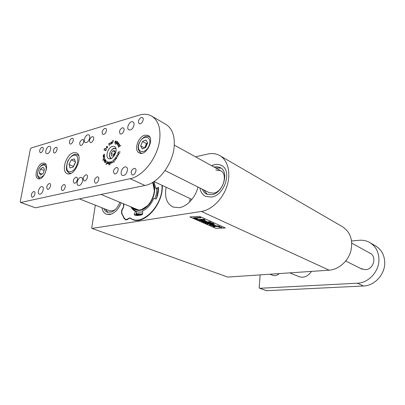 <?xml version="1.0" encoding="UTF-8"?>
<svg xmlns="http://www.w3.org/2000/svg" width="405" height="405" viewBox="0 0 405 405"><rect width="100%" height="100%" fill="white"/><g stroke="black" fill="none" stroke-linecap="round" stroke-linejoin="round"><path stroke-width="0.61" d="M195.509 156.816L207.598 154.062C212.058 153.07 216.108 153.576 219.738 155.571C227.934 160.137 231.209 173.122 226.957 186.123C222.755 199.128 211.699 209.917 201.401 211.445L92.001 228.42L227.747 277.081L329.149 270.186C338.383 269.603 347.657 261.741 350.679 251.682C353.297 240.484 350.543 232.156 342.422 226.699L219.986 155.717M199.564 216.371L225.322 227.949L215.89 228.4L189.884 216.933L199.564 216.371M92.001 228.42L91.732 227.964L95.322 205.173M166.141 187.242C164.369 197.113 166.688 203.725 173.097 207.066L179.293 207.674C187.13 206.57 195.635 197.26 197.944 187.024M211.38 197.083C224.583 195.65 232.561 170.429 221.479 165.468C218.513 163.944 215.227 164.025 211.618 165.716L214.756 164.622C217.227 164.116 219.469 164.395 221.479 165.468C232.561 170.429 224.583 195.65 211.38 197.083L205.654 196.42L211.38 197.083M199.959 188.031C200.657 192.102 202.556 194.896 205.654 196.42C202.556 194.896 200.657 192.102 199.959 188.031M109.811 214.503C114.635 213.314 118.407 209.41 121.125 202.789C118.868 208.469 115.648 212.215 111.461 214.037L106.601 214.28L109.811 214.503M101.913 207.78C102.566 211.177 104.131 213.344 106.601 214.28C104.131 213.344 102.566 211.177 101.913 207.78M122.143 214.255L124.153 218.538L125.459 219.738C126.613 220.072 127.778 219.606 128.957 218.341L129.387 217.849L132.688 219.672C144.767 225.018 163.478 203.842 162.289 185.419M121.915 214.169C121.09 211.987 121.551 209.749 123.297 207.441L123.434 207.502M123.424 203.745L123.717 206.96L123.297 207.441M212.939 226.344L216.705 225.782L219.616 226.273L217.996 226.36L218.523 226.592L214.488 226.542L214.837 226.82L213.901 226.876L212.969 226.294L216.169 226.015M214.837 226.82L214.361 226.587M218.022 226.36L218.523 226.592M219.616 226.263L217.88 225.934M215.764 225.833L217.88 225.924M204.317 220.538L206.094 220.978L206.413 221.383L202.343 221.743L201.442 221.343L204.9 220.912L200.181 220.786L199.27 220.381L204.009 220.118L204.879 220.502L204.262 220.543L206.464 221.292M201.442 221.343L205.067 221.059M204.879 220.492L204.014 220.107L199.27 220.381M206.747 223.676L212.139 223.403L205.846 223.287L204.96 222.897L209.431 222.173L204.069 222.502L203.214 222.127L209.729 221.768L211.071 222.365L207.375 222.963L212.63 223.064L213.967 223.666L207.593 224.061L206.747 223.687L211.982 223.398M213.967 223.651L212.63 223.054L207.436 222.952M203.214 222.112L209.734 221.758L211.071 222.365M204.96 222.897L209.319 222.178M198.354 219.976L197.438 219.571L202.186 219.302L203.097 219.707L198.354 219.976M197.438 219.561L202.186 219.292L203.097 219.707M193.428 217.789L200.014 217.404L193.428 217.799L196.815 219.297L197.903 219.237L195.494 218.168L200.981 217.849L200.014 217.414L200.986 217.839M195.519 218.168L197.903 219.221M225.302 227.939L215.89 228.4L189.91 216.933M203.998 219.201L202.834 219.267L203.998 219.186L204.905 219.606L203.745 219.672L202.834 219.267M203.998 219.186L204.905 219.606M215.247 225.312C215.182 224.907 214.301 224.557 212.61 224.274L209.512 224.557L209.481 224.826L212.134 225.717C213.754 225.833 214.772 225.742 215.171 225.448L215.242 225.357C215.247 224.947 214.372 224.588 212.605 224.284L209.441 224.674M218.989 227.225L221.834 227.407L219.399 226.76L218.74 226.906L218.989 227.225M221.874 227.337L219.399 226.749L218.705 226.967M219.576 226.84L221.565 227.352L219.206 227.215L219.009 226.962L219.576 226.84M214.042 225.109L211.926 225.322L210.706 224.866L212.088 224.638L214.037 225.145L211.926 225.332L210.696 224.891M221.019 227.327L220.7 226.972L219.196 227.043L221.019 227.327M221.257 227.261L220.7 226.972M220.705 226.962L219.196 227.043M220.168 227.154L219.799 227.301M221.596 227.296L218.978 227.013M165.053 170.551L209.238 192.674L213.425 193.17C222.866 192.086 228.476 174.13 220.512 170.632L215.814 170.044M221.049 168.141L215.536 167.878M203.948 190.031L207.294 194.415M202.389 189.246C203.254 191.565 204.677 193.2 206.656 194.152L211.623 194.729C222.952 193.458 229.746 171.847 220.224 167.619L217.1 166.723L214.002 167.032M79.34 198.85L109.689 210.853L113.218 210.681L115.43 209.39M105.452 209.177L107.988 212.428M103.842 208.54C104.581 210.433 105.745 211.668 107.335 212.245L111.537 212.038C115.157 210.443 117.931 207.183 119.85 202.262M191.889 199.432L154.067 181.526L155.717 188.371L157.18 188.887L158.563 188.315M137.766 215.516L135.903 214.69L136.606 212.144L136.485 211.729L135.483 211.278C133.513 210.484 131.995 209.01 130.921 206.859M155.717 188.371L158.228 187.328L158.568 187.601C158.573 191.236 157.854 194.942 156.416 198.718L155.955 199.052L153.768 198.364C151.111 204.52 147.395 208.707 142.631 210.909L142.616 214.048L142.287 214.594C139.457 215.668 136.844 215.799 134.45 214.989L134.252 214.442L135.483 211.278M161.97 185.267C163.509 205.198 141.664 227.159 130.299 218.011L128.385 218.457C126.674 219.844 125.332 219.773 124.355 218.254L122.153 213.951C121.439 212.179 121.743 210.266 123.074 208.216L123.854 205.649L123.717 203.867M135.827 220.305L132.749 219.621L129.919 218.244M136.055 213.572L140.975 214.012L142.616 213.617M156.507 198.475L158.315 188.416M132.369 207.461L133.923 209.658C136.217 211.992 139.118 212.66 142.626 211.673M154.892 198.718C156.208 195.372 156.831 192.097 156.75 188.887M136.48 214.351L138.307 215.495M133.321 208.317L133.701 209.415M137.796 214.883L139.274 215.399M142.459 214.468L141.304 214.716L135.852 214.098M132.744 207.618L133.296 208.261C138.145 212.245 143.578 210.813 149.592 203.978C154.862 196.055 156.026 188.786 153.075 182.164M152.634 182.427L152.999 183.085C157.454 190.861 150.483 207.168 141.674 209.557L140.257 209.911C137.74 210.301 135.619 209.699 133.883 208.089M141.674 209.557L147.698 205.573M154.305 190.669L153.029 183.657L152.386 182.574M190.117 198.592L189.697 201.872M190.107 198.587L189.656 201.918M370.828 253.672L351.788 243.152M260.152 274.879L259.159 287.54L259.752 288.289L357.478 283.211C368.408 282.943 378.913 271.73 378.948 259.985C378.872 252.072 375.789 246.245 369.699 242.509C366.403 240.671 362.824 239.932 358.967 240.292L351.596 241.01M259.752 288.289L266.51 290.714L363.538 285.996L357.478 283.211M360.744 268.54L365.396 269.669C373.526 269.563 377.212 256.512 370.074 253.201L369.411 252.887M289.838 272.859L299.067 276.691C303.912 278.108 308.053 276.342 311.491 271.385M269.897 274.215L272.707 275.324C275 276.058 277.212 275.471 279.339 273.572M369.927 242.641L375.536 245.891C381.581 249.601 384.654 255.358 384.75 263.159C384.745 274.742 374.372 285.763 363.538 285.996M370.534 253.474L370.205 253.327M361.554 268.945L361.832 269.117M117.572 156.963L117.521 156.219L117.03 155.885L116.392 156.406L116.549 155.955L116.959 155.712L117.597 156.082L117.572 156.963M115.617 159.773L114.868 160.309L114.256 159.221L114.919 160.127L115.481 159.702L114.98 158.365L115.481 159.702M120.204 151.91L118.645 151.981L118.042 152.538L118.219 153.075L119.774 153.242L118.149 153.201L117.901 152.801L118.751 151.855L120.204 151.91M103.958 149.754L105.108 148.392L106.064 148.792L106.307 149.642L105.847 150.701L104.217 149.723M117.096 141.279L117.511 141.542L117.496 142.363L116.969 143.335L116.448 143.77L115.962 143.522L115.4 144.474L117.096 141.279M118.67 147.086L118.402 147.354L118.589 147.055M113.025 140.125L112.97 141.132L113.405 141.061L112.944 141.315L112.575 143.36L112.585 141.36L113.086 140.155M108.753 143.785L109.679 143.223L110.17 144.681L109.588 143.421L108.884 143.866L109.163 145.618L108.894 143.856M103.159 157.135L103.477 156.482L104.515 156.021L104.525 156.725L103.214 157.337L104.48 156.613L104.191 156.168L103.316 157.206M105.138 162.815L104.703 161.661L105.69 160.223L104.824 162.101L106.034 160.618L104.986 162.289L105.224 162.572L106.348 161.104L105.138 162.815M106.019 164.597L107.214 161.671L107.649 161.752L107.284 163.347L106.844 163.833L106.429 163.721L106.019 164.597M109.036 164.941L109.532 161.99L108.98 164.916M111.193 163.357L110.828 163.104L110.828 162.197L111.436 161.372L111.618 162.532L111.193 163.357M120.847 145.42L119.181 146.762L120.786 145.395M116.24 167.548C113.41 169.513 112.793 171.609 114.397 173.831C116.782 175.006 119.667 168.49 117.156 167.604L116.24 167.548M122.209 127.838C119.51 129.742 118.857 131.757 120.26 133.883C122.467 135.169 125.616 128.906 123.272 127.899L122.209 127.838M75.831 177.167C73.234 179.076 72.667 181.065 74.12 183.131C76.272 184.093 78.813 177.886 76.55 177.198L75.831 177.167M82.169 139.573C79.684 141.431 79.086 143.35 80.377 145.329C82.387 146.387 85.146 140.398 83.01 139.609L82.169 139.573M85.799 174.793C83.141 176.717 82.564 178.732 84.058 180.838C86.265 181.85 88.887 175.562 86.564 174.828L85.799 174.793M92.056 136.677C89.515 138.545 88.903 140.489 90.224 142.504C92.284 143.618 95.134 137.558 92.947 136.713L92.056 136.677M47.547 153.687L46.661 153.672C44.074 152.832 47.365 145.243 49.795 146.448C51.906 147.096 50.028 153.156 47.547 153.687M40.09 194.192L39.361 194.172C36.617 193.469 39.649 185.591 42.241 186.675C44.565 187.237 42.692 193.803 40.09 194.192M86.341 142.56L85.222 142.519C82.352 141.441 86.083 133.468 88.776 134.936C91.049 135.756 89.07 141.963 86.341 142.56M79.208 185.424L78.271 185.384C75.203 184.467 78.611 176.16 81.511 177.481C84.048 178.205 82.088 184.979 79.208 185.424M130.314 129.949L128.876 129.858C125.692 128.461 130.02 120.098 132.992 121.91C135.427 122.953 133.326 129.276 130.314 129.949M123.657 175.461L122.442 175.38C118.994 174.17 122.918 165.407 126.168 167.052C128.927 167.999 126.856 174.95 123.657 175.461M49.162 183.516C46.722 185.379 46.175 187.292 47.532 189.262C49.526 190.102 51.87 184.108 49.774 183.536L49.162 183.516M55.698 147.339C53.349 149.151 52.782 151.004 53.997 152.893C55.87 153.819 58.406 148.022 56.416 147.354L55.698 147.339M141.203 117.501C138.424 119.414 137.746 121.465 139.158 123.641C141.426 125.059 144.813 118.721 142.393 117.582L141.203 117.501M104.723 128.441C102.136 130.319 101.503 132.283 102.835 134.328C104.935 135.518 107.927 129.403 105.695 128.486L104.723 128.441M71.791 138.313C69.376 140.15 68.789 142.028 70.03 143.962C71.968 144.975 74.652 139.087 72.591 138.338L71.791 138.313M41.917 147.273C39.655 149.06 39.098 150.868 40.252 152.695C42.039 153.566 44.479 147.901 42.581 147.283L41.917 147.273M133.984 168.343C131.028 170.338 130.4 172.489 132.091 174.803C134.607 176.069 137.634 169.391 134.986 168.414L133.984 168.343M97.033 176.879C94.294 178.828 93.707 180.883 95.271 183.05C97.57 184.103 100.253 177.694 97.838 176.919L97.033 176.879M63.757 184.564C61.216 186.457 60.659 188.426 62.092 190.461C64.192 191.357 66.622 185.212 64.415 184.589L63.757 184.564M33.63 191.519C31.261 193.362 30.734 195.24 32.046 197.169C33.969 197.939 36.197 192.041 34.177 191.535L33.63 191.519M112.453 146.367C107.902 147.314 104.875 157.236 108.737 158.593C113.243 160.947 119.136 148.316 114.382 146.478L112.453 146.367M73.432 152.726C65.98 154.3 60.831 171.715 67.306 173.629C74.631 177.066 83.921 155.409 76.236 152.827L73.432 152.726M144.782 135.174C137.953 136.642 133.549 150.706 139.259 152.943C146.002 156.755 155.176 138.545 148.068 135.422L144.782 135.174M35.311 207.765L20.564 202.475L20.28 201.513L30.35 149.243L31.241 147.972L139.249 115.131C143.831 113.759 147.921 114.058 151.526 116.027C158.163 120.174 160.876 128.132 159.676 139.907C157.682 157.464 143.076 176.352 130.157 178.681L20.756 202.48L35.281 207.755M42.702 163.119C37.356 164.212 33.468 177.456 38.161 178.696C43.406 181.01 50.007 164.789 44.489 163.159L42.702 163.119M112.924 162.39L112.357 162.769L112.276 162.405L112.858 162.268L112.747 160.512L112.924 162.39M109.942 164.815L110.241 161.848L109.882 164.794M107.821 163.868L107.958 162.977L108.646 162.952L108.773 162.521L108.297 161.965L108.773 162L108.884 162.405L108.596 163.412L108.003 163.858M103.923 161.013L104.682 159.575L105.194 159.368L105.28 159.894L104.536 160.906L104.09 160.906M103.174 155.92L103.498 154.842L104.682 154.239L103.31 155.333L103.3 155.798L104.617 155.267L103.234 155.945M103.224 158.517L104.708 157.408L103.27 158.537M102.794 160.294L103.386 159.206L103.564 159.535L104.905 158.39L102.824 160.309M111.172 141.993L111.674 142.15L111.745 143.087L111.436 143.886L110.924 144.094L110.671 142.96L110.93 142.211L111.603 142.023M115.81 140.869L116.063 141.451L115.693 142.55L114.888 143.183L115.066 141.537L115.946 140.94M119.516 144.038L119.526 145.314L118.209 146.605L119.591 144.686L119.419 144.21L117.906 145.537L119.516 144.038M118.786 143.157L118.28 144.124L117.723 143.492L117.43 143.891L117.556 145.03L117.192 144.534L117.425 143.674L118.523 142.626L118.786 143.157M106.439 146.635L107.036 146.316L107.528 146.807L107.431 147.769L106.783 148.078L106.343 147.612L106.55 146.691M118.827 154.305L118.139 155.242L117.106 154.943L118.473 154.842L118.685 154.335L117.577 153.824L118.827 154.305M114.245 162.238L113.972 161.499L113.597 161.762L113.932 161.352L113.633 159.793L114.245 162.238M116.615 158.497L116.083 158.73L115.617 158.249L115.557 157.611L115.997 157.15L116.66 157.631L116.615 158.497M151.774 116.174L165.696 124.239C172.358 128.395 175.142 136.247 174.054 147.785C172.236 164.982 157.849 183.338 144.97 185.495L35.503 207.775M111.107 163.382L110.828 163.104M111.415 161.549L110.919 162.142L111.051 163.2L111.527 162.582L111.385 161.534M108.216 163.007L108.707 163.038M108.424 162.152L108.854 162.081M108.206 163.954L108.591 163.124L108.024 163.088L108.074 163.883M106.505 163.544L106.996 163.747L107.568 161.929L107.249 161.813L106.505 163.544L106.814 163.66M105.32 159.707L104.728 159.686L104.237 160.233L104.06 160.861L104.379 161.043M105.28 159.899L105.158 159.631M105.057 160.319L105.168 159.848M104.596 160.841L104.961 160.274M104.136 160.942L104.495 160.795M105.224 162.769L104.657 162.238M109.775 143.294L109.304 143.299M110.17 144.712L109.704 143.567M109.284 145.486L108.712 143.891M111.021 144.114L110.899 143.815M111.578 142.413L111.026 142.297L111.005 143.907L111.724 142.489M113.359 141.168L112.97 141.132M114.99 143.208L114.711 142.919M115.886 141.669L115.739 141.067L115.192 141.553L114.969 142.995L115.997 141.73M116.387 143.765L115.962 143.522M117.556 142.206L117.622 141.796L117.065 141.466L116.043 143.365L116.63 143.704M117.455 142.433L117.465 142.16M116.964 143.345L117.364 142.388M116.655 143.689L116.873 143.294M117.43 141.699L117.065 141.466M118.285 144.089L117.723 143.492M117.647 144.985L117.192 144.534M118.392 142.828L118.7 142.727M118.63 143.633L118.624 142.924M118.392 143.972L118.518 143.578M118.594 142.909L117.845 143.329L118.28 143.917M106.328 149.273L105.072 148.589L104.328 148.984M105.776 150.741L103.969 149.85M106.166 149.086L105.209 148.62M106.282 149.734L105.968 148.989M106.206 149.951L106.161 149.673M105.913 150.564L106.09 149.896M104.444 149.04L104.136 149.688L105.796 150.503M106.885 146.483L107.178 146.402M106.854 148.073L106.343 147.612M106.54 147.709L107.133 147.881L107.426 146.969L106.809 146.499L106.449 147.45M107.426 146.969L107.143 146.59M118.559 153.201L119.824 153.211M118.948 151.951L120.179 151.956M117.364 154.907L118.073 155.105M117.779 153.92L118.832 154.264M114.919 160.269L114.256 159.221M115.638 159.712L114.888 158.497M117.718 156.32L117.03 155.885M116.134 158.719L115.617 158.249M116.761 157.879L116.275 157.418M116.184 158.563L116.468 158.654L116.554 157.773L115.941 157.353L115.719 158.112L116.27 158.557M75.492 162.491L73.214 167.047L69.969 167.969L69.007 164.369L71.255 159.859L74.495 158.897L75.492 162.491M73.482 166.511L69.007 164.369M73.432 166.318L75.436 162.299M75.254 161.651L71.255 159.859M75.289 162.891L74.034 165.402M40.601 175.071L39.239 172.93L40.485 169.022L43.097 167.224L44.474 169.346L43.229 173.289L40.601 175.071M42.059 174.084L39.239 172.93M44.105 170.525L40.485 169.022M142.292 148.924L140.667 145.967L142.499 141.512L145.972 139.963L147.628 142.904L145.78 147.4L142.292 148.924M144.494 147.962L140.667 145.967M142.499 141.512L146.402 143.583L144.631 147.901M146.402 143.583L147.557 143.071M147.516 143.167L145.496 145.795L145.051 147.719M113.486 155.885L111.481 155.895L111.193 153.353L112.899 150.792L114.904 150.766L115.207 153.313L113.486 155.885M111.193 153.353L113.648 154.548L113.754 155.48M113.648 154.548L115.096 152.381M115.03 151.84L112.899 150.792M115.116 152.553L114.499 153.272L113.78 155.449M201.401 211.445L329.149 270.186M135.726 211.39L131.853 207.244M158.557 187.51L158.228 187.328M137.082 215.5L134.252 214.442M133.351 219.88L130.319 218.356L130.299 218.011M128.658 218.654L128.461 218.386M128.582 218.725L128.385 218.457M124.289 218.381L122.153 213.951M126.031 219.849L124.355 218.254M144.97 185.495L130.157 178.681M70.946 171.598C78.135 169.665 80.686 153.039 73.507 155.338C66.466 157.373 63.843 173.598 70.946 171.598M70.905 173.35L69.366 173.143L68.268 172.444M70.359 173.568L69.366 173.143C67.468 171.112 64.749 171.685 67.711 161.19C72.242 153.677 74.839 154.199 77.284 154.695L78.676 155.793M38.1 170.824C35.448 178.919 43.052 179.729 45.654 171.472C48.271 163.24 40.606 162.729 38.1 170.824M39.027 178.266L39.842 178.727L38.045 176.985C37.721 176.094 36.936 175.304 37.999 170.819C39.614 167.113 41.34 164.977 43.168 164.405L45.78 164.359M139.325 143.117C135.437 152.315 145.157 155.216 149.025 145.79C152.893 136.374 143.021 133.873 139.325 143.117M141.694 153.282L140.94 153.019C137.989 150.614 137.396 147.298 139.158 143.081C143.076 135.837 146.737 135.797 149.106 136.784L149.885 137.335M141.502 153.303L139.725 152.072M116.022 148.893C113.861 146.473 108.93 151.824 109.563 155.854C109.76 157.307 110.408 158.132 111.507 158.33M112.853 148.924L115.881 148.346M115.87 148.336L113.618 148.417C112.443 148.438 108.894 152.842 109.497 155.925C109.841 157.57 110.337 158.446 110.995 158.557L109.583 156.133M134.106 210.276L131.888 207.264M123.692 206.783L123.631 203.831M125.818 219.829L124.284 218.432L122.077 214.129C121.348 212.255 121.667 210.261 123.039 208.145L123.601 207.092M136.779 214.473L137.093 214.802M138.399 215.131L136.394 214.316M133.296 208.261L133.923 209.658M153.029 183.657L152.999 183.085M138.556 210.033L101.017 194.44M220.669 170.718L174.302 145.101M362.136 269.239L345.733 261.028M259.565 288.264L266.323 290.689M78.474 155.242L77.471 154.781M149.794 137.158L149.217 136.844"/></g></svg>
